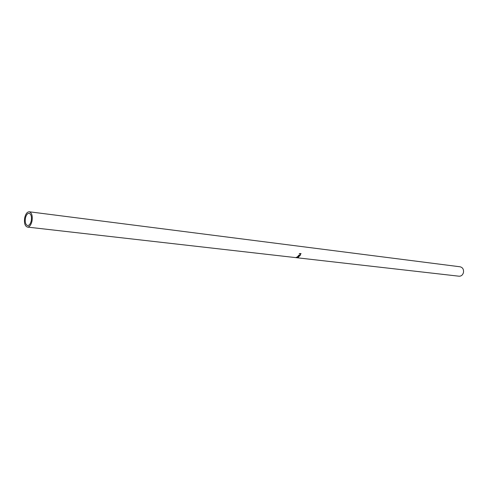 <?xml version="1.0" encoding="UTF-8"?>
<svg xmlns="http://www.w3.org/2000/svg" width="488" height="488" viewBox="0 0 488 488"><rect width="100%" height="100%" fill="white"/><g stroke="black" fill="none" stroke-linecap="round" stroke-linejoin="round"><path stroke-width="0.73" d="M25.419 218.118C26.187 214.964 27.407 213.36 29.097 213.311C31.116 214.092 31.842 216.568 31.275 220.753C30.506 223.894 29.286 225.499 27.615 225.554C25.583 224.779 24.851 222.296 25.419 218.118M301.059 253.595L300.065 254.925L300.071 253.699L299.278 253.601L301.059 253.595M300.291 255.401L298.979 256.45L299.016 255.81L297.698 256.322L299.162 255.602L298.571 255.2L300.291 255.401M298.369 257.341L296.204 257.347L298.314 256.645L298.699 257.03L298.339 257.225M27.444 227.085C29.53 227.011 31.049 225.017 32.013 221.082C32.72 215.855 31.818 212.756 29.292 211.78C27.182 211.841 25.65 213.842 24.699 217.794C23.985 223.016 24.9 226.115 27.444 227.085L295.502 257.591M295.673 257.615L459.037 276.208C461.178 276.263 462.642 275.098 463.429 272.707C463.899 269.51 462.813 267.54 460.172 266.802L29.292 211.78M298.125 256.639L296.429 257.347L298.18 257.322L298.174 256.767M299.254 255.468L298.558 255.218M299.431 255.486L300.004 255.553L299.431 255.486L298.985 256.084M298.985 256.188L300.004 255.553M300.248 253.717L300.821 253.784L300.248 253.717L299.827 254.76M300.071 253.699L299.303 253.534M300.821 253.784L300.157 254.736"/></g></svg>
